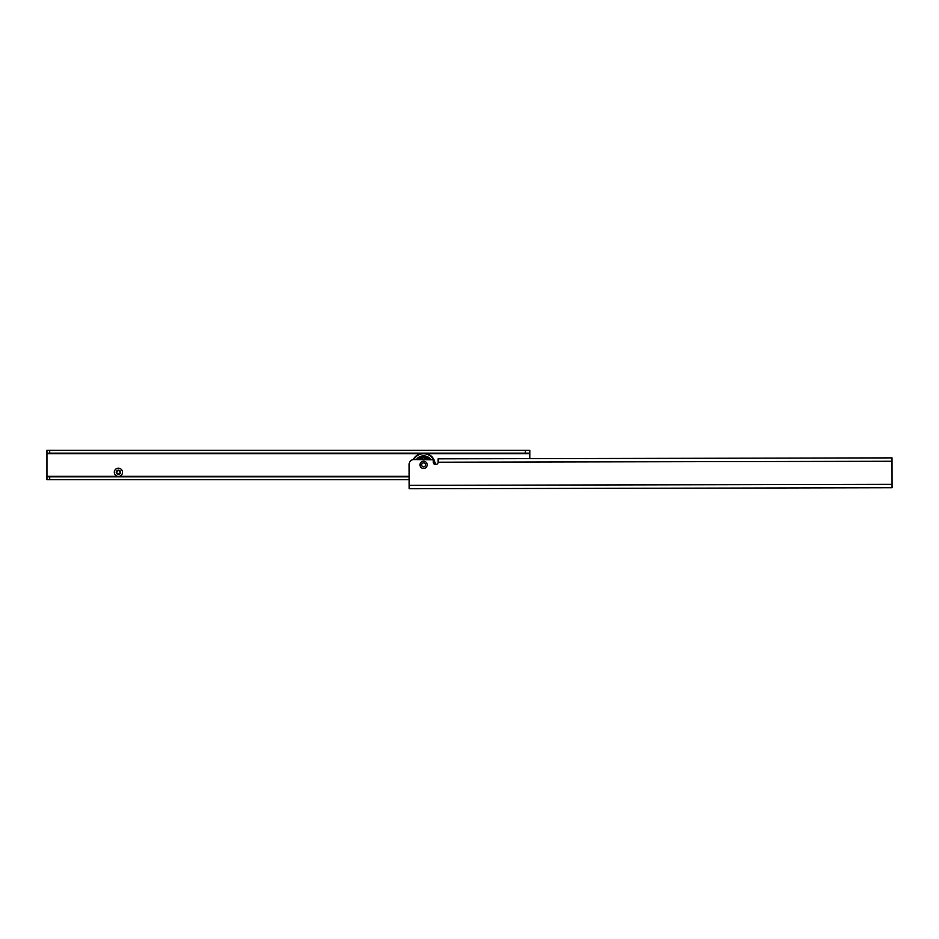 <?xml version="1.0" encoding="UTF-8"?>
<svg xmlns="http://www.w3.org/2000/svg" width="939" height="939" viewBox="0 0 939 939"><rect width="100%" height="100%" fill="white"/><g stroke="black" fill="none" stroke-linecap="round" stroke-linejoin="round"><path stroke-width="1.41" d="M116.248 472.282A2.171 2.171 0 0 1 118.42 470.11A2.171 2.171 0 0 1 120.591 472.282A2.171 2.171 0 0 1 118.42 474.453A2.171 2.171 0 0 1 116.248 472.282M122.528 472.282A4.108 4.108 0 0 0 118.42 468.185A4.108 4.108 0 0 0 114.312 472.282A4.108 4.108 0 0 0 117.786 476.343L119.042 476.343A4.108 4.108 0 0 0 122.528 472.282M46.95 453.161L46.95 450.262L46.95 453.161L525.288 453.161L525.288 450.262L46.95 450.262L46.95 479.723L46.95 476.824L46.95 479.723L409.134 479.723L409.158 488.738L892.05 487.717L891.991 457.88L438.067 458.831L438.079 462.399A1.937 1.937 0 0 1 436.142 464.336L435.203 464.347A1.937 1.937 0 0 1 433.266 462.411L433.255 459.781A1.937 1.937 0 0 0 433.255 459.781L413.923 459.558A4.824 4.824 0 0 0 409.099 464.394L409.146 485.357L892.038 484.336M49.697 479.723L49.697 476.824L46.95 476.824M49.697 476.824L409.134 476.824M529.842 458.643L529.842 453.161L525.288 453.161M49.697 450.262L49.697 453.161M529.842 453.161L529.842 450.262L525.288 450.262M116.823 472.282A1.596 1.596 0 0 0 118.42 473.878A1.596 1.596 0 0 0 120.016 472.282A1.596 1.596 0 0 0 118.42 470.697A1.596 1.596 0 0 0 116.823 472.282M417.773 459.547A7.876 7.876 0 0 1 429.393 459.523M428.994 459.523A7.582 7.582 0 0 0 418.172 459.547M425.942 459.03L426.811 459.018L425.942 459.03M420.343 459.042L421.212 459.03L420.343 459.042M418.548 459.535L419.146 459.018A1.913 1.913 0 0 1 419.944 459.547M427.222 459.535A1.913 1.913 0 0 1 428.008 459.007L428.736 459.277A1.538 1.538 0 0 0 428.372 459.3M424.451 459.112A1.127 1.127 0 0 0 424.346 457.563L424.604 457.586A1.303 1.303 0 0 1 424.639 459.148M424.604 457.586L425.379 457.739A1.913 1.913 0 0 1 425.261 459.3M422.527 459.159A1.303 1.303 0 0 1 422.538 457.598L422.221 457.645M421.904 459.3A1.913 1.913 0 0 1 421.775 457.751L422.538 457.598M424.346 457.563L424.933 457.645M419.146 459.018A7.324 7.324 0 0 1 421.775 457.751M425.379 457.739A7.324 7.324 0 0 1 428.008 459.007M422.714 459.124A1.127 1.127 0 0 1 422.808 457.563M416.341 459.547A8.979 8.979 0 0 1 430.825 459.523M413.254 459.605A11.585 11.585 0 0 1 435.168 464.347M434.687 464.277A11.104 11.104 0 0 0 413.829 459.558M425.508 459.535A5.646 5.646 0 0 0 421.658 459.547M421.259 459.547A5.798 5.798 0 0 1 425.895 459.535M419.968 464.852A3.627 3.627 0 0 0 423.595 468.467A3.627 3.627 0 0 0 427.21 464.84A3.627 3.627 0 0 0 423.583 461.225A3.627 3.627 0 0 0 419.968 464.852M423.595 466.824A1.972 1.972 0 0 0 425.567 464.84A1.972 1.972 0 0 0 423.583 462.88A1.972 1.972 0 0 0 421.623 464.852A1.972 1.972 0 0 0 423.595 466.824M119.042 476.343L409.134 476.343M46.95 476.343L117.786 476.343M49.544 479.723L49.544 476.824M46.95 453.643L420.625 453.643M426.564 453.643L529.842 453.643M49.544 450.262L49.544 453.161M525.547 450.262L525.547 453.161M891.991 461.26L438.067 462.211"/></g></svg>
